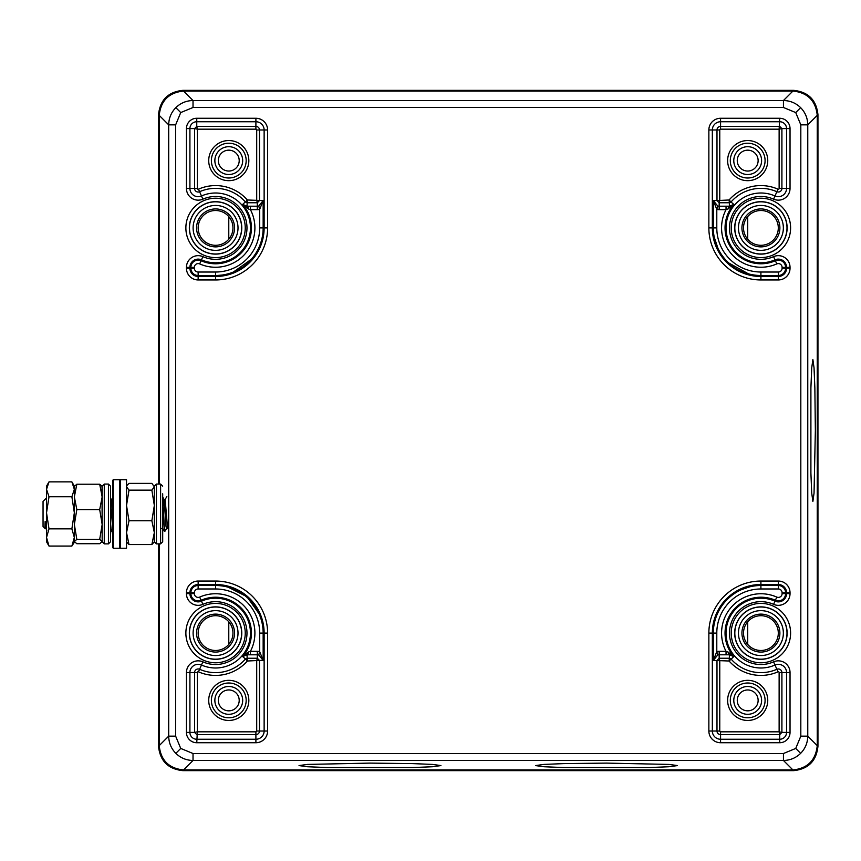 <?xml version="1.0" encoding="UTF-8"?>
<svg xmlns="http://www.w3.org/2000/svg" width="861" height="861" viewBox="0 0 861 861"><rect width="100%" height="100%" fill="white"/><g stroke="black" fill="none" stroke-linecap="round" stroke-linejoin="round"><path stroke-width="1.29" d="M158.521 543.883L158.521 746.315C160.06 760.995 168.175 769.099 182.855 770.649L793.616 770.649C808.296 769.099 816.4 760.995 817.95 746.315L817.95 114.685C816.4 100.005 808.296 91.901 793.616 90.351L182.855 90.351C168.175 91.901 160.06 100.005 158.521 114.685L158.521 484.065M747.692 644.394L747.692 621.793M747.692 239.207L747.692 216.606M228.778 216.606L228.778 239.207M228.778 621.793L228.778 644.394M815.356 430.5L814.861 387.934L814.043 367.895L812.881 359.554L811.719 367.895L810.901 387.934L810.901 473.066L811.719 493.105L812.881 501.446L814.043 493.105L815.356 430.5M369.982 763.104L412.548 763.599L432.588 764.417L440.929 765.58L432.588 766.742L412.548 767.56L327.417 767.56L307.377 766.742L299.036 765.58L307.377 764.417L369.982 763.104M606.488 763.104L669.094 764.417L677.435 765.58L669.094 766.742L649.054 767.56L563.912 767.56L543.883 766.742L535.531 765.58L543.883 764.417L563.912 763.599L606.488 763.104M728.094 652.035L733.798 656.588L729.364 654.78A3.476 1.313 -90.8 0 1 728.094 652.035L726.038 651.325A39.358 39.358 0 0 1 776.794 597.093A3.778 3.778 0 0 0 782.1 593.638L782.1 592.745A3.778 3.778 0 0 0 778.322 588.978L778.322 585.502A7.254 7.254 0 0 1 785.576 592.745L786.556 592.745A8.233 8.233 0 0 0 778.322 584.522L760.909 584.522A48.571 48.571 0 0 0 712.338 633.093L708.861 633.093A52.047 52.047 0 0 1 760.909 581.046L778.322 581.046L778.322 585.502L760.909 585.502L760.909 581.046M817.25 115.374L807.769 124.856L807.769 736.144C807.661 742.817 805.283 748.553 800.644 753.343C795.855 757.981 790.118 760.36 783.445 760.467L193.025 760.467C186.353 760.36 180.616 757.981 175.827 753.343C171.178 748.553 168.81 742.817 168.702 736.144L168.702 124.856C168.81 118.183 171.178 112.447 175.827 107.657C180.616 103.019 186.353 100.64 193.025 100.533L783.445 100.533C790.118 100.64 795.855 103.019 800.644 107.657C805.283 112.447 807.661 118.183 807.769 124.856L800.816 124.856L795.736 112.565L783.445 107.485L193.025 107.485L180.735 112.565L175.644 124.856L168.702 124.856L159.22 115.374C160.759 100.705 168.874 92.59 183.544 91.051L792.927 91.051C807.596 92.59 815.711 100.705 817.25 115.374L817.25 745.626C815.711 760.295 807.596 768.41 792.927 769.949L183.544 769.949C168.874 768.41 160.759 760.295 159.22 745.626L159.22 543.883M760.909 659.182A26.088 26.088 0 0 0 786.997 633.093A26.088 26.088 0 0 0 760.909 607.005A26.088 26.088 0 0 0 734.82 633.093A26.088 26.088 0 0 0 760.909 659.182M760.909 253.995A26.088 26.088 0 0 0 786.997 227.907A26.088 26.088 0 0 0 760.909 201.818A26.088 26.088 0 0 0 734.82 227.907A26.088 26.088 0 0 0 760.909 253.995M215.562 253.995A26.088 26.088 0 0 0 241.64 227.907A26.088 26.088 0 0 0 215.562 201.818A26.088 26.088 0 0 0 189.474 227.907A26.088 26.088 0 0 0 215.562 253.995M215.562 659.182A26.088 26.088 0 0 0 241.64 633.093A26.088 26.088 0 0 0 215.562 607.005A26.088 26.088 0 0 0 189.474 633.093A26.088 26.088 0 0 0 215.562 659.182M747.692 720.453A20.061 20.061 0 0 1 727.631 700.391A20.061 20.061 0 0 1 747.692 680.33A20.061 20.061 0 0 1 767.754 700.391A20.061 20.061 0 0 1 747.692 720.453M747.692 717.783A17.392 17.392 0 0 1 730.3 700.391A17.392 17.392 0 0 1 747.692 682.999A17.392 17.392 0 0 1 765.085 700.391A17.392 17.392 0 0 1 747.692 717.783M778 189.183L774.997 195.974A8.233 8.233 0 0 0 786.556 188.451L781.906 188.451A3.584 3.584 0 0 1 776.88 191.723A39.541 39.541 0 0 0 731.021 202.012L729.095 199.989A42.329 42.329 0 0 1 778 189.183A0.807 0.807 0 0 0 779.13 188.451L779.13 129.172L781.906 128.59L781.906 188.451L779.13 188.451M747.692 180.67A20.061 20.061 0 0 1 727.631 160.609A20.061 20.061 0 0 1 747.692 140.547A20.061 20.061 0 0 1 767.754 160.609A20.061 20.061 0 0 1 747.692 180.67M747.692 178.001A17.392 17.392 0 0 1 730.3 160.609A17.392 17.392 0 0 1 747.692 143.217A17.392 17.392 0 0 1 765.085 160.609A17.392 17.392 0 0 1 747.692 178.001M228.778 180.67A20.061 20.061 0 0 1 208.717 160.609A20.061 20.061 0 0 1 228.778 140.547A20.061 20.061 0 0 1 248.84 160.609A20.061 20.061 0 0 1 228.778 180.67M228.778 178.001A17.392 17.392 0 0 1 211.386 160.609A17.392 17.392 0 0 1 228.778 143.217A17.392 17.392 0 0 1 246.171 160.609A17.392 17.392 0 0 1 228.778 178.001M228.778 720.453A20.061 20.061 0 0 1 208.717 700.391A20.061 20.061 0 0 1 228.778 680.33A20.061 20.061 0 0 1 248.84 700.391A20.061 20.061 0 0 1 228.778 720.453M228.778 717.783A17.392 17.392 0 0 1 211.386 700.391A17.392 17.392 0 0 1 228.778 682.999A17.392 17.392 0 0 1 246.171 700.391A17.392 17.392 0 0 1 228.778 717.783M215.562 650.485A17.392 17.392 0 0 1 198.17 633.093A17.392 17.392 0 0 1 215.562 615.701A17.392 17.392 0 0 1 232.954 633.093A17.392 17.392 0 0 1 215.562 650.485M215.562 245.299A17.392 17.392 0 0 1 198.17 227.907A17.392 17.392 0 0 1 215.562 210.514A17.392 17.392 0 0 1 232.954 227.907A17.392 17.392 0 0 1 215.562 245.299M760.909 245.299A17.392 17.392 0 0 1 743.517 227.907A17.392 17.392 0 0 1 760.909 210.514A17.392 17.392 0 0 1 778.301 227.907A17.392 17.392 0 0 1 760.909 245.299M760.909 650.485A17.392 17.392 0 0 1 743.517 633.093A17.392 17.392 0 0 1 760.909 615.701A17.392 17.392 0 0 1 778.301 633.093A17.392 17.392 0 0 1 760.909 650.485M740.772 589.828L751.029 586.406A47.721 47.721 0 0 0 740.772 589.828L749.845 586.804A47.592 47.592 0 0 1 760.909 585.502L760.909 588.978A44.115 44.115 0 0 0 716.793 633.093L716.793 651.637A9.105 9.105 0 0 1 719.172 651.325L726.038 651.325L726.038 654.801L719.172 654.801L719.172 651.325M751.029 586.406L749.845 586.804M198.471 671.817L201.474 665.026A8.233 8.233 0 0 0 189.915 672.549L194.564 672.549A3.584 3.584 0 0 1 199.591 669.277A39.541 39.541 0 0 0 245.45 658.988L247.365 661.011A42.329 42.329 0 0 1 198.471 671.817A0.807 0.807 0 0 0 197.341 672.549L197.341 731.828L194.564 732.41L194.564 672.549L197.341 672.549M199.666 597.093L201.076 600.268A35.882 35.882 0 0 1 242.673 656.588L245.45 658.988L247.107 658.235L247.365 661.011L259.484 660.419L259.484 731.021A3.584 3.584 0 0 1 255.9 734.605L196.76 734.605L194.564 732.41L189.915 732.41A6.834 6.834 0 0 0 196.76 739.255L255.9 739.255A8.233 8.233 0 0 0 264.133 731.021L264.133 633.093A48.571 48.571 0 0 0 215.562 584.522L215.562 581.046A52.047 52.047 0 0 1 267.61 633.093L259.678 633.093A44.115 44.115 0 0 0 215.562 588.978L198.148 588.978A3.778 3.778 0 0 0 194.371 592.745L194.371 593.638A3.778 3.778 0 0 0 199.666 597.093A39.358 39.358 0 0 1 250.433 651.325L250.433 654.801L247.107 654.78L242.673 656.588L248.377 652.035A3.476 1.313 90.8 0 1 247.107 654.78L247.107 658.235L257.299 658.235L256.707 661.011L256.707 731.021L267.61 731.021A11.71 11.71 0 0 1 255.9 742.731L255.9 731.828A0.807 0.807 0 0 0 256.707 731.021M194.371 267.362L194.371 268.255A3.778 3.778 0 0 0 198.148 272.022L215.562 272.022A44.115 44.115 0 0 0 259.678 227.907L264.133 227.907L264.133 129.979L259.484 129.979L259.484 200.581L257.299 202.766L256.707 199.989L256.707 129.979L259.484 129.979A3.584 3.584 0 0 0 255.9 126.395L255.9 121.745L196.76 121.745L196.76 126.395L255.9 126.395L255.9 129.172L197.341 129.172L194.564 128.59L196.76 126.395L197.341 129.172L197.341 188.451A0.807 0.807 0 0 0 198.471 189.183A42.329 42.329 0 0 1 247.365 199.989L242.673 204.412L247.107 206.22A3.476 1.313 89.2 0 1 248.377 208.965L242.673 204.412A35.882 35.882 0 0 1 201.076 260.732L201.474 259.828A8.233 8.233 0 0 0 189.915 267.362L189.915 268.255A8.233 8.233 0 0 0 198.148 276.478L215.562 276.478A48.571 48.571 0 0 0 264.133 227.907L267.61 227.907A52.047 52.047 0 0 1 215.562 279.954L215.562 275.628A47.721 47.721 0 0 0 223.882 274.896L217.381 275.466A47.592 47.592 0 0 1 215.562 275.498L198.148 275.498A7.254 7.254 0 0 1 190.894 268.255L190.894 267.362A7.254 7.254 0 0 1 201.076 260.732L199.666 263.907A3.778 3.778 0 0 0 194.371 267.362L186.439 267.362A11.71 11.71 0 0 1 202.873 256.653A31.426 31.426 0 0 0 246.978 227.907A31.426 31.426 0 0 0 202.873 199.16L201.474 195.974A34.892 34.892 0 0 1 250.454 227.907A34.892 34.892 0 0 1 201.474 259.828L202.873 256.653M250.433 206.199L257.299 206.199L257.299 209.675L250.433 209.675L250.433 206.199L247.107 206.22L247.107 202.766L257.299 202.766L257.299 206.199A5.629 5.629 0 0 0 258.763 206.005L263.154 200.581L247.365 199.989L247.107 202.766L245.45 202.012A39.541 39.541 0 0 0 199.591 191.723L201.474 195.974A8.233 8.233 0 0 1 189.915 188.451L186.439 188.451L186.439 128.59A10.31 10.31 0 0 1 196.76 118.269L255.9 118.269A11.71 11.71 0 0 1 267.61 129.979L267.61 227.907M776.794 263.907L775.395 260.732A35.882 35.882 0 0 1 733.798 204.412L731.021 202.012L729.364 202.766L729.095 199.989L716.987 200.581L716.987 129.979A3.584 3.584 0 0 1 720.571 126.395L779.711 126.395L781.906 128.59L786.556 128.59A6.834 6.834 0 0 0 779.711 121.745L720.571 121.745A8.233 8.233 0 0 0 712.338 129.979L712.338 227.907A48.571 48.571 0 0 0 760.909 276.478L760.909 279.954A52.047 52.047 0 0 1 708.861 227.907L716.793 227.907A44.115 44.115 0 0 0 760.909 272.022L778.322 272.022A3.778 3.778 0 0 0 782.1 268.255L782.1 267.362A3.778 3.778 0 0 0 776.794 263.907A39.358 39.358 0 0 1 726.038 209.675L726.038 206.199L729.364 206.22L733.798 204.412L728.094 208.965A3.476 1.313 -89.2 0 1 729.364 206.22L729.364 202.766L719.172 202.766L719.764 199.989L719.764 129.979L708.861 129.979A11.71 11.71 0 0 1 720.571 118.269L720.571 129.172A0.807 0.807 0 0 0 719.764 129.979M716.793 633.093L712.338 633.093L712.338 731.021L716.987 731.021L716.987 660.419L719.172 658.235L719.764 661.011L719.764 731.021L716.987 731.021A3.584 3.584 0 0 0 720.571 734.605L720.571 739.255L779.711 739.255L779.711 734.605L720.571 734.605L720.571 731.828L779.13 731.828L781.906 732.41L779.711 734.605L779.13 731.828L779.13 672.549A0.807 0.807 0 0 0 778 671.817A42.329 42.329 0 0 1 729.095 661.011L733.798 656.588A35.882 35.882 0 0 1 775.395 600.268L774.997 601.172A8.233 8.233 0 0 0 786.556 593.638L786.556 592.745L790.032 592.745L790.032 593.638A11.71 11.71 0 0 1 773.598 604.347A31.426 31.426 0 0 0 729.493 633.093A31.426 31.426 0 0 0 773.598 661.84L774.997 665.026A34.892 34.892 0 0 1 726.017 633.093A34.892 34.892 0 0 1 774.997 601.172L773.598 604.347M726.038 654.801L729.364 654.78L729.364 658.235L719.172 658.235L719.172 654.801A5.629 5.629 0 0 0 717.697 654.995L713.317 660.419L729.095 661.011L729.364 658.235L731.021 658.988A39.541 39.541 0 0 0 776.88 669.277L774.997 665.026A8.233 8.233 0 0 1 786.556 672.549L790.032 672.549L790.032 732.41A10.31 10.31 0 0 1 779.711 742.731L720.571 742.731A11.71 11.71 0 0 1 708.861 731.021L708.861 633.093M720.571 129.172L779.13 129.172L779.711 118.269A10.31 10.31 0 0 1 790.032 128.59L786.556 128.59L786.556 188.451L790.032 188.451A11.71 11.71 0 0 1 773.598 199.16A31.426 31.426 0 0 0 729.493 227.907A31.426 31.426 0 0 0 773.598 256.653A11.71 11.71 0 0 1 790.032 267.362L790.032 268.255A11.71 11.71 0 0 1 778.322 279.954L760.909 279.954M255.9 731.828L197.341 731.828L196.76 742.731A10.31 10.31 0 0 1 186.439 732.41L189.915 732.41L189.915 672.549L186.439 672.549A11.71 11.71 0 0 1 202.873 661.84A31.426 31.426 0 0 0 246.978 633.093A31.426 31.426 0 0 0 202.873 604.347A11.71 11.71 0 0 1 186.439 593.638L186.439 592.745A11.71 11.71 0 0 1 198.148 581.046L215.562 581.046M199.666 263.907A39.358 39.358 0 0 0 250.433 209.675L248.377 208.965M248.377 652.035L250.433 651.325L257.299 651.325L257.299 654.801L250.433 654.801M728.094 208.965L726.038 209.675L719.172 209.675L719.172 206.199L726.038 206.199M258.763 206.005L259.678 209.363A9.105 9.105 0 0 1 257.299 209.675M251.767 258.989L232.954 272.345A47.721 47.721 0 0 0 251.767 258.989L251.337 259.301A47.592 47.592 0 0 0 263.154 227.907L263.154 200.581L259.678 209.363L259.678 227.907M245.084 595.758A47.592 47.592 0 0 1 248.183 598.438L247.828 597.932A47.721 47.721 0 0 1 259.398 614.237L259.043 613.732A47.592 47.592 0 0 1 263.154 633.093L263.154 660.419L258.763 654.995A5.629 5.629 0 0 0 257.299 654.801L257.299 658.235L259.484 660.419L263.154 660.419L259.678 651.637L258.763 654.995M717.697 654.995L716.793 651.637L713.317 660.419L713.317 633.093A47.592 47.592 0 0 1 741.967 589.43M159.22 484.065L159.22 115.374M714.21 237.109A47.592 47.592 0 0 1 713.317 227.907L713.317 200.581L717.697 206.005A5.629 5.629 0 0 0 719.172 206.199L719.172 202.766L716.987 200.581L713.317 200.581L716.793 209.363L717.697 206.005M748.855 274.078A47.721 47.721 0 0 1 728.234 262.68L748.855 274.078M718.343 249.464A47.721 47.721 0 0 1 713.92 236.226L718.343 249.464M232.954 272.345L233.385 272.033A47.592 47.592 0 0 1 222.052 275.057L217.381 275.466M227.67 586.933A47.721 47.721 0 0 1 245.633 596.038L227.67 586.933M247.828 597.932L259.398 614.237M46.526 529.429L45.138 521.465L44.923 528.363L43.05 526.491L43.05 501.457M44.923 528.363L45.859 528.514L45.138 521.465M110.52 529.978L111.295 531.366L110.52 523.423M112.974 528.514L111.295 531.366M162.697 503.717L164.429 531.355M164.623 503.653L165.151 499.434L164.107 499.434L166.033 526.415L166.539 528.514L167.594 528.514L165.151 499.434L166.84 496.582M166.539 528.514L164.86 531.366L164.429 528.783L162.697 497.604M156.433 543.883L160.609 543.883L160.609 484.065L156.433 484.065L156.433 543.883L154.345 541.795L154.345 486.777L151.859 483.387L129.01 483.387L126.89 485.507L126.524 486.777L129.01 490.157L126.524 505.45L129.01 520.744L126.524 532.647L129.01 544.561L126.524 541.795M156.433 484.065L154.345 486.153L154.345 541.795L151.859 544.561L154.345 532.647L151.859 520.744L154.345 505.45L151.859 490.157L154.345 486.777L153.979 485.507M151.859 490.157L129.01 490.157M151.859 544.561L129.01 544.561M151.859 520.744L129.01 520.744M74.347 535.951L74.347 524.478L76.833 539.352L74.347 541.537L74.347 535.951M104.267 543.883L108.432 543.883L108.432 484.065L104.267 484.065L104.267 543.883L102.179 541.795L102.028 485.884M74.347 486.411L76.833 484.226L74.347 496.915L76.833 509.604L74.347 524.478L74.498 485.884M74.498 542.053L71.872 546.068L74.347 537.468L74.509 542.053M74.347 541.537L76.833 543.721L99.693 543.721L102.179 541.537L99.693 539.352L102.179 524.478L99.693 509.604L102.179 496.915L99.693 484.226L102.179 486.411M104.267 484.065L102.179 486.153L102.179 541.537M99.693 484.226L76.833 484.226M99.693 509.604L76.833 509.604M99.693 539.352L76.833 539.352M46.526 541.773L46.526 537.468L49.012 546.068L46.526 541.773M71.872 481.869L74.347 489.317L71.872 496.765L74.347 512.812L71.872 528.858L74.347 537.468L74.347 486.153L71.872 481.869L49.012 481.869L46.526 486.153L46.526 489.317L49.012 496.765L46.526 512.812L46.526 489.317L49.012 481.869M46.526 537.468L46.526 512.812L49.012 528.858L46.526 537.468M71.872 496.765L49.012 496.765M71.872 528.858L49.012 528.858M71.872 546.068L49.012 546.068M120.26 548.231L126.524 548.231L126.524 479.717L120.26 479.717L120.26 548.231L119.571 547.531M112.608 547.531L112.608 480.406L113.308 479.717L113.308 548.231L112.608 547.531M113.308 479.717L119.571 479.717L119.571 548.231L113.308 548.231M108.432 484.065L110.52 486.153L110.52 541.795L108.432 543.883M110.52 525.285L110.52 493.805M110.778 531.302L110.52 535.338M162.697 493.805L162.697 541.795L160.609 543.883M162.697 529.999L162.697 536.704M162.697 534.143L162.697 523.897M746.304 170.952A10.429 10.429 0 0 0 758.035 161.997A10.429 10.429 0 0 0 749.081 150.266A10.429 10.429 0 0 0 737.35 159.22A10.429 10.429 0 0 0 746.304 170.952M749.544 146.822A13.916 13.916 0 0 1 761.479 162.46A13.916 13.916 0 0 1 745.841 174.396A13.916 13.916 0 0 1 733.906 158.758A13.916 13.916 0 0 1 749.544 146.822M228.778 171.038A10.429 10.429 0 0 0 239.207 160.609A10.429 10.429 0 0 0 228.778 150.169A10.429 10.429 0 0 0 218.339 160.609A10.429 10.429 0 0 0 228.778 171.038M228.778 146.693A13.916 13.916 0 0 1 242.684 160.609A13.916 13.916 0 0 1 228.778 174.514A13.916 13.916 0 0 1 214.863 160.609A13.916 13.916 0 0 1 228.778 146.693M747.692 710.831A10.429 10.429 0 0 0 758.132 700.391A10.429 10.429 0 0 0 747.692 689.962A10.429 10.429 0 0 0 737.264 700.391A10.429 10.429 0 0 0 747.692 710.831M747.692 686.486A13.916 13.916 0 0 1 761.608 700.391A13.916 13.916 0 0 1 747.692 714.307A13.916 13.916 0 0 1 733.787 700.391A13.916 13.916 0 0 1 747.692 686.486M228.778 710.831A10.429 10.429 0 0 0 239.207 700.391A10.429 10.429 0 0 0 228.778 689.962A10.429 10.429 0 0 0 218.339 700.391A10.429 10.429 0 0 0 228.778 710.831M228.778 686.486A13.916 13.916 0 0 1 242.684 700.391A13.916 13.916 0 0 1 228.778 714.307A13.916 13.916 0 0 1 214.863 700.391A13.916 13.916 0 0 1 228.778 686.486M773.598 256.653L775.395 260.732A7.254 7.254 0 0 1 785.576 267.362L786.556 267.362A8.233 8.233 0 0 0 774.997 259.828A34.892 34.892 0 0 1 726.017 227.907A34.892 34.892 0 0 1 774.997 195.974L773.598 199.16M175.644 124.856L175.644 736.144L180.735 748.435L193.025 753.515L783.445 753.515L795.736 748.435L800.816 736.144L800.816 124.856M795.736 748.435L800.644 753.343M817.25 745.626L807.769 736.144L800.816 736.144M795.736 112.565L800.644 107.657M792.927 91.051L783.445 100.533L783.445 107.485M180.735 112.565L175.827 107.657M180.735 748.435L175.827 753.343M193.025 753.515L193.025 760.467L183.544 769.949M760.909 659.3A26.207 26.207 0 0 0 787.126 633.093A26.207 26.207 0 0 0 760.909 606.887A26.207 26.207 0 0 0 734.702 633.093A26.207 26.207 0 0 0 760.909 659.3M760.909 603.41A29.683 29.683 0 0 1 790.602 633.093A29.683 29.683 0 0 1 760.909 662.776A29.683 29.683 0 0 1 731.226 633.093A29.683 29.683 0 0 1 760.909 603.41M760.909 254.113A26.207 26.207 0 0 0 787.126 227.907A26.207 26.207 0 0 0 760.909 201.7A26.207 26.207 0 0 0 734.702 227.907A26.207 26.207 0 0 0 760.909 254.113M760.909 198.224A29.683 29.683 0 0 1 790.602 227.907A29.683 29.683 0 0 1 760.909 257.59A29.683 29.683 0 0 1 731.226 227.907A29.683 29.683 0 0 1 760.909 198.224M215.562 254.113A26.207 26.207 0 0 0 241.769 227.907A26.207 26.207 0 0 0 215.562 201.7A26.207 26.207 0 0 0 189.345 227.907A26.207 26.207 0 0 0 215.562 254.113M215.562 198.224A29.683 29.683 0 0 1 245.245 227.907A29.683 29.683 0 0 1 215.562 257.59A29.683 29.683 0 0 1 185.868 227.907A29.683 29.683 0 0 1 215.562 198.224M215.562 659.3A26.207 26.207 0 0 0 241.769 633.093A26.207 26.207 0 0 0 215.562 606.887A26.207 26.207 0 0 0 189.345 633.093A26.207 26.207 0 0 0 215.562 659.3M215.562 603.41A29.683 29.683 0 0 1 245.245 633.093A29.683 29.683 0 0 1 215.562 662.776A29.683 29.683 0 0 1 185.868 633.093A29.683 29.683 0 0 1 215.562 603.41M790.032 593.638L785.576 593.638A7.254 7.254 0 0 1 775.395 600.268L776.794 597.093M202.873 604.347L201.076 600.268A7.254 7.254 0 0 1 190.894 593.638L189.915 593.638A8.233 8.233 0 0 0 201.474 601.172A34.892 34.892 0 0 1 250.454 633.093A34.892 34.892 0 0 1 201.474 665.026L202.873 661.84M202.873 199.16A11.71 11.71 0 0 1 186.439 188.451M778 671.817L776.88 669.277A3.584 3.584 0 0 1 781.906 672.549L781.906 732.41L786.556 732.41L786.556 672.549L779.13 672.549M198.471 189.183L199.591 191.723A3.584 3.584 0 0 1 194.564 188.451L194.564 128.59L189.915 128.59L189.915 188.451L197.341 188.451M760.909 655.544A22.451 22.451 0 0 1 738.458 633.093A22.451 22.451 0 0 1 760.909 610.643A22.451 22.451 0 0 1 783.359 633.093A22.451 22.451 0 0 1 760.909 655.544M760.909 614.119A18.974 18.974 0 0 0 741.934 633.093A18.974 18.974 0 0 0 760.909 652.068A18.974 18.974 0 0 0 779.883 633.093A18.974 18.974 0 0 0 760.909 614.119M760.909 250.357A22.451 22.451 0 0 1 738.458 227.907A22.451 22.451 0 0 1 760.909 205.456A22.451 22.451 0 0 1 783.359 227.907A22.451 22.451 0 0 1 760.909 250.357M760.909 208.932A18.974 18.974 0 0 0 741.934 227.907A18.974 18.974 0 0 0 760.909 246.881A18.974 18.974 0 0 0 779.883 227.907A18.974 18.974 0 0 0 760.909 208.932M215.562 250.357A22.451 22.451 0 0 1 193.112 227.907A22.451 22.451 0 0 1 215.562 205.456A22.451 22.451 0 0 1 238.013 227.907A22.451 22.451 0 0 1 215.562 250.357M215.562 208.932A18.974 18.974 0 0 0 196.588 227.907A18.974 18.974 0 0 0 215.562 246.881A18.974 18.974 0 0 0 234.536 227.907A18.974 18.974 0 0 0 215.562 208.932M215.562 655.544A22.451 22.451 0 0 1 193.112 633.093A22.451 22.451 0 0 1 215.562 610.643A22.451 22.451 0 0 1 238.013 633.093A22.451 22.451 0 0 1 215.562 655.544M215.562 614.119A18.974 18.974 0 0 0 196.588 633.093A18.974 18.974 0 0 0 215.562 652.068A18.974 18.974 0 0 0 234.536 633.093A18.974 18.974 0 0 0 215.562 614.119M196.76 118.269L196.76 121.745A6.834 6.834 0 0 0 189.915 128.59L186.439 128.59M779.711 742.731L779.711 739.255A6.834 6.834 0 0 0 786.556 732.41L790.032 732.41M183.544 91.051L193.025 100.533L193.025 107.485M194.371 593.638L190.894 593.638L190.894 592.745L189.915 592.745L189.915 593.638L186.439 593.638M256.707 129.979A0.807 0.807 0 0 0 255.9 129.172M782.1 267.362L785.576 267.362L785.576 268.255L786.556 268.255L786.556 267.362L790.032 267.362M719.764 731.021A0.807 0.807 0 0 0 720.571 731.828M790.032 128.59L790.032 188.451M720.571 118.269L779.711 118.269M782.1 268.255L785.576 268.255A7.254 7.254 0 0 1 778.322 275.498L778.322 279.954M778.322 272.022L778.322 275.498L760.909 275.498L760.909 276.478L778.322 276.478A8.233 8.233 0 0 0 786.556 268.255L790.032 268.255M215.562 279.954L198.148 279.954A11.71 11.71 0 0 1 186.439 268.255L194.371 268.255M186.439 268.255L186.439 267.362M255.9 118.269L255.9 121.745A8.233 8.233 0 0 1 264.133 129.979L267.61 129.979M186.439 732.41L186.439 672.549M255.9 742.731L196.76 742.731M194.371 592.745L190.894 592.745A7.254 7.254 0 0 1 198.148 585.502L198.148 581.046M198.148 588.978L198.148 585.502L215.562 585.502L215.562 584.522L198.148 584.522A8.233 8.233 0 0 0 189.915 592.745L186.439 592.745M708.861 731.021L712.338 731.021A8.233 8.233 0 0 0 720.571 739.255L720.571 742.731M773.598 661.84A11.71 11.71 0 0 1 790.032 672.549M175.644 736.144L168.702 736.144L159.22 745.626M783.445 753.515L783.445 760.467L792.927 769.949M778.322 581.046A11.71 11.71 0 0 1 790.032 592.745M782.1 592.745L785.576 592.745L785.576 593.638L782.1 593.638M257.299 651.325A9.105 9.105 0 0 1 259.678 651.637L259.678 633.093M719.172 209.675A9.105 9.105 0 0 1 716.793 209.363L716.793 227.907M267.61 633.093L267.61 731.021M198.148 279.954L198.148 272.022M708.861 227.907L708.861 129.979M748.403 273.83A47.592 47.592 0 0 0 760.909 275.498L760.909 272.022M728.686 262.928A47.592 47.592 0 0 1 718.052 248.592M215.562 272.022L215.562 275.628M228.219 587.213A47.592 47.592 0 0 0 215.562 585.502L215.562 588.978M778.322 588.978L760.909 588.978M162.481 496.636L164.107 499.434L163.267 505.902M163.02 510.013L162.697 516.245M112.608 527.621L110.52 499.402L111.596 499.434L110.52 512.51M164.343 531.302L162.697 528.46M112.608 508.765L111.596 499.434L112.608 497.68M43.05 501.446L46.419 498.078M162.718 528.514L161.674 528.514M45.859 528.514L46.86 530.247M126.524 486.153L126.89 485.507M119.571 480.406L120.26 479.717M160.609 484.065L162.697 486.153"/></g></svg>
